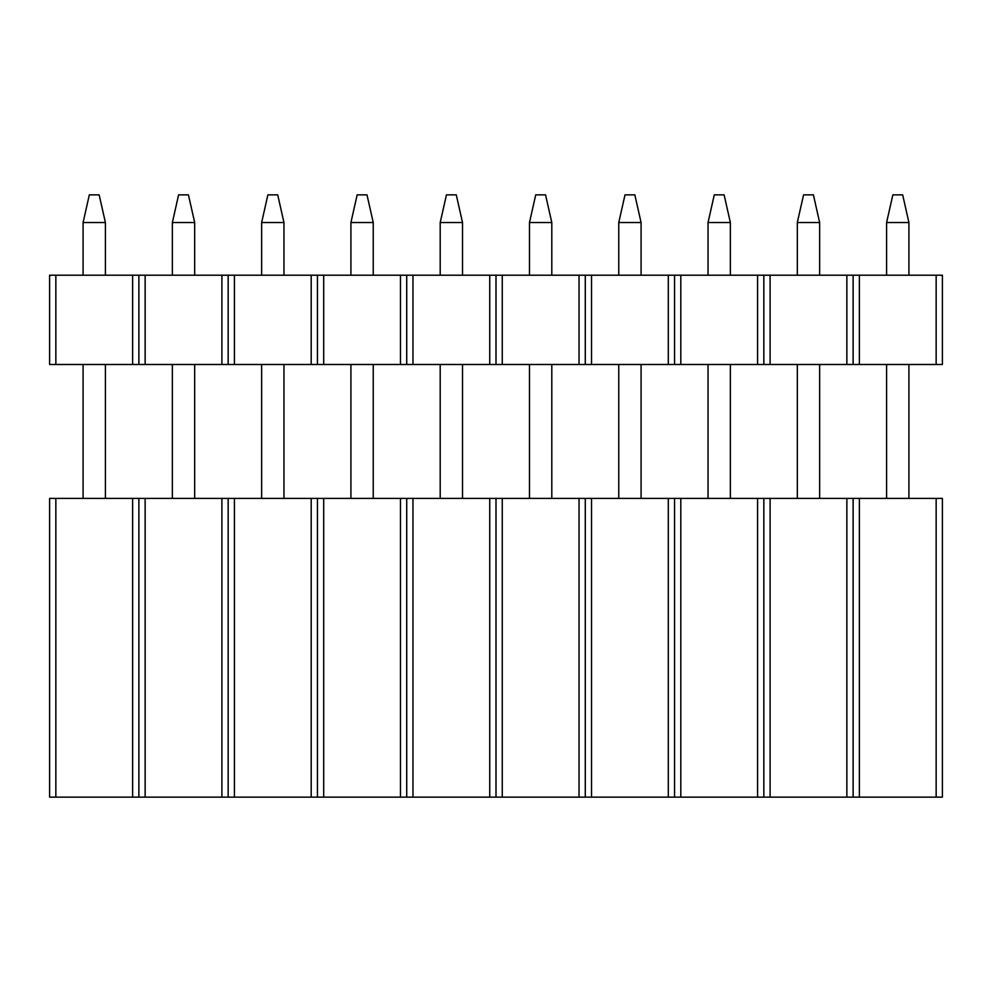 <?xml version="1.0" encoding="UTF-8"?>
<svg xmlns="http://www.w3.org/2000/svg" width="992" height="992" viewBox="0 0 992 992"><rect width="100%" height="100%" fill="white"/><g stroke="black" fill="none" stroke-linecap="round" stroke-linejoin="round"><path stroke-width="1.49" d="M89.33 194.854L99.15 194.854L105.4 222.53L105.4 275.206L105.4 222.53L83.08 222.53L83.08 275.206L83.08 222.53L89.33 194.854L99.15 194.854L105.4 222.53L83.08 222.53L89.33 194.854M105.4 364.486L105.4 498.406L105.4 364.486M83.08 498.406L83.08 364.486L83.08 498.406M132.63 275.206L49.6 275.206L55.85 275.206L55.85 364.486L49.6 364.486L49.6 275.206L49.6 364.486L132.63 364.486L55.85 364.486L55.85 275.206L138.88 275.206L132.63 275.206L132.63 364.486L132.63 275.206M138.88 364.486L132.63 364.486L138.88 364.486L138.88 283.253L138.88 364.486L138.88 283.253L138.88 364.486L221.91 364.486L138.88 364.486M138.88 275.206L138.88 283.253L138.88 275.206L145.13 275.206L138.88 275.206L138.88 283.253L138.88 275.206M132.63 498.406L49.6 498.406L55.85 498.406L55.85 797.146L49.6 797.146L49.6 498.406L49.6 797.146L132.63 797.146L55.85 797.146L55.85 498.406L138.88 498.406L132.63 498.406L132.63 797.146L132.63 498.406M138.88 797.146L132.63 797.146L138.88 797.146L138.88 506.999L138.88 797.146L138.88 506.999L138.88 797.146L221.91 797.146L138.88 797.146M138.88 498.406L138.88 506.999L138.88 498.406L145.13 498.406L138.88 498.406L138.88 506.999L138.88 498.406M178.61 194.854L188.43 194.854L194.68 222.53L194.68 275.206L194.68 222.53L172.36 222.53L172.36 275.206L172.36 222.53L178.61 194.854L188.43 194.854L194.68 222.53L172.36 222.53L178.61 194.854M194.68 364.486L194.68 498.406L194.68 364.486M172.36 498.406L172.36 364.486L172.36 498.406M267.89 194.854L277.71 194.854L283.96 222.53L283.96 275.206L283.96 222.53L261.64 222.53L261.64 275.206L261.64 222.53L267.89 194.854L277.71 194.854L283.96 222.53L261.64 222.53L267.89 194.854M283.96 364.486L283.96 498.406L283.96 364.486M261.64 498.406L261.64 364.486L261.64 498.406M357.17 194.854L366.99 194.854L373.24 222.53L373.24 275.206L373.24 222.53L350.92 222.53L350.92 275.206L350.92 222.53L357.17 194.854L366.99 194.854L373.24 222.53L350.92 222.53L357.17 194.854M373.24 364.486L373.24 498.406L373.24 364.486M350.92 498.406L350.92 364.486L350.92 498.406M446.45 194.854L456.27 194.854L462.52 222.53L462.52 275.206L462.52 222.53L440.2 222.53L440.2 275.206L440.2 222.53L446.45 194.854L456.27 194.854L462.52 222.53L440.2 222.53L446.45 194.854M462.52 364.486L462.52 498.406L462.52 364.486M440.2 498.406L440.2 364.486L440.2 498.406M535.73 194.854L545.55 194.854L551.8 222.53L551.8 275.206L551.8 222.53L529.48 222.53L529.48 275.206L529.48 222.53L535.73 194.854L545.55 194.854L551.8 222.53L529.48 222.53L535.73 194.854M551.8 364.486L551.8 498.406L551.8 364.486M529.48 498.406L529.48 364.486L529.48 498.406M625.01 194.854L634.83 194.854L641.08 222.53L641.08 275.206L641.08 222.53L618.76 222.53L618.76 275.206L618.76 222.53L625.01 194.854L634.83 194.854L641.08 222.53L618.76 222.53L625.01 194.854M641.08 364.486L641.08 498.406L641.08 364.486M618.76 498.406L618.76 364.486L618.76 498.406M714.29 194.854L724.11 194.854L730.36 222.53L730.36 275.206L730.36 222.53L708.04 222.53L708.04 275.206L708.04 222.53L714.29 194.854L724.11 194.854L730.36 222.53L708.04 222.53L714.29 194.854M730.36 364.486L730.36 498.406L730.36 364.486M708.04 498.406L708.04 364.486L708.04 498.406M803.57 194.854L813.39 194.854L819.64 222.53L819.64 275.206L819.64 222.53L797.32 222.53L797.32 275.206L797.32 222.53L803.57 194.854L813.39 194.854L819.64 222.53L797.32 222.53L803.57 194.854M819.64 364.486L819.64 498.406L819.64 364.486M797.32 498.406L797.32 364.486L797.32 498.406M892.85 194.854L902.67 194.854L908.92 222.53L908.92 275.206L908.92 222.53L886.6 222.53L886.6 275.206L886.6 222.53L892.85 194.854L902.67 194.854L908.92 222.53L886.6 222.53L892.85 194.854M908.92 364.486L908.92 498.406L908.92 364.486M886.6 498.406L886.6 364.486L886.6 498.406M221.91 275.206L145.13 275.206L145.13 364.486L145.13 275.206L228.16 275.206L221.91 275.206L221.91 364.486L221.91 275.206M228.16 364.486L221.91 364.486L228.16 364.486L228.16 283.253L228.16 364.486L228.16 283.253L228.16 364.486L311.19 364.486L228.16 364.486M228.16 275.206L228.16 283.253L228.16 275.206L234.41 275.206L228.16 275.206L228.16 283.253L228.16 275.206M311.19 275.206L234.41 275.206L234.41 364.486L234.41 275.206L317.44 275.206L311.19 275.206L311.19 364.486L311.19 275.206M317.44 364.486L311.19 364.486L317.44 364.486L317.44 283.253L317.44 364.486L317.44 283.253L317.44 364.486L400.47 364.486L317.44 364.486M317.44 275.206L317.44 283.253L317.44 275.206L323.69 275.206L317.44 275.206L317.44 283.253L317.44 275.206M400.47 275.206L323.69 275.206L323.69 364.486L323.69 275.206L406.72 275.206L400.47 275.206L400.47 364.486L400.47 275.206M406.72 364.486L400.47 364.486L406.72 364.486L406.72 283.253L406.72 364.486L406.72 283.253L406.72 364.486L489.75 364.486L406.72 364.486M406.72 275.206L406.72 283.253L406.72 275.206L412.97 275.206L406.72 275.206L406.72 283.253L406.72 275.206M489.75 275.206L412.97 275.206L412.97 364.486L412.97 275.206L496 275.206L489.75 275.206L489.75 364.486L489.75 275.206M496 364.486L489.75 364.486L496 364.486L496 283.253L496 364.486L496 283.253L496 364.486L579.03 364.486L496 364.486M496 275.206L496 283.253L496 275.206L502.25 275.206L496 275.206L496 283.253L496 275.206M579.03 275.206L502.25 275.206L502.25 364.486L502.25 275.206L585.28 275.206L579.03 275.206L579.03 364.486L579.03 275.206M585.28 364.486L579.03 364.486L585.28 364.486L585.28 283.253L585.28 364.486L585.28 283.253L585.28 364.486L668.31 364.486L585.28 364.486M585.28 275.206L585.28 283.253L585.28 275.206L591.53 275.206L585.28 275.206L585.28 283.253L585.28 275.206M668.31 275.206L591.53 275.206L591.53 364.486L591.53 275.206L674.56 275.206L668.31 275.206L668.31 364.486L668.31 275.206M674.56 364.486L668.31 364.486L674.56 364.486L674.56 283.253L674.56 364.486L674.56 283.253L674.56 364.486L757.59 364.486L674.56 364.486M674.56 275.206L674.56 283.253L674.56 275.206L680.81 275.206L674.56 275.206L674.56 283.253L674.56 275.206M757.59 275.206L680.81 275.206L680.81 364.486L680.81 275.206L763.84 275.206L757.59 275.206L757.59 364.486L757.59 275.206M763.84 364.486L757.59 364.486L763.84 364.486L763.84 283.253L763.84 364.486L763.84 283.253L763.84 364.486L846.87 364.486L763.84 364.486M763.84 275.206L763.84 283.253L763.84 275.206L770.09 275.206L763.84 275.206L763.84 283.253L763.84 275.206M846.87 275.206L770.09 275.206L770.09 364.486L770.09 275.206L853.12 275.206L846.87 275.206L846.87 364.486L846.87 275.206M853.12 364.486L846.87 364.486L853.12 364.486L853.12 283.253L853.12 364.486L853.12 283.253L853.12 364.486L936.15 364.486L853.12 364.486M853.12 275.206L853.12 283.253L853.12 275.206L859.37 275.206L853.12 275.206L853.12 283.253L853.12 275.206M936.15 275.206L859.37 275.206L859.37 364.486L859.37 275.206L942.4 275.206L936.15 275.206L936.15 364.486L936.15 275.206M942.4 364.486L936.15 364.486L942.4 364.486L942.4 283.253L942.4 364.486M942.4 275.206L942.4 283.253L942.4 275.206M221.91 498.406L145.13 498.406L145.13 797.146L145.13 498.406L228.16 498.406L221.91 498.406L221.91 797.146L221.91 498.406M228.16 797.146L221.91 797.146L228.16 797.146L228.16 506.999L228.16 797.146L228.16 506.999L228.16 797.146L311.19 797.146L228.16 797.146M228.16 498.406L228.16 506.999L228.16 498.406L234.41 498.406L228.16 498.406L228.16 506.999L228.16 498.406M311.19 498.406L234.41 498.406L234.41 797.146L234.41 498.406L317.44 498.406L311.19 498.406L311.19 797.146L311.19 498.406M317.44 797.146L311.19 797.146L317.44 797.146L317.44 506.999L317.44 797.146L317.44 506.999L317.44 797.146L400.47 797.146L317.44 797.146M317.44 498.406L317.44 506.999L317.44 498.406L323.69 498.406L317.44 498.406L317.44 506.999L317.44 498.406M400.47 498.406L323.69 498.406L323.69 797.146L323.69 498.406L406.72 498.406L400.47 498.406L400.47 797.146L400.47 498.406M406.72 797.146L400.47 797.146L406.72 797.146L406.72 506.999L406.72 797.146L406.72 506.999L406.72 797.146L489.75 797.146L406.72 797.146M406.72 498.406L406.72 506.999L406.72 498.406L412.97 498.406L406.72 498.406L406.72 506.999L406.72 498.406M489.75 498.406L412.97 498.406L412.97 797.146L412.97 498.406L496 498.406L489.75 498.406L489.75 797.146L489.75 498.406M496 797.146L489.75 797.146L496 797.146L496 506.999L496 797.146L496 506.999L496 797.146L579.03 797.146L496 797.146M496 498.406L496 506.999L496 498.406L502.25 498.406L496 498.406L496 506.999L496 498.406M579.03 498.406L502.25 498.406L502.25 797.146L502.25 498.406L585.28 498.406L579.03 498.406L579.03 797.146L579.03 498.406M585.28 797.146L579.03 797.146L585.28 797.146L585.28 506.999L585.28 797.146L585.28 506.999L585.28 797.146L668.31 797.146L585.28 797.146M585.28 498.406L585.28 506.999L585.28 498.406L591.53 498.406L585.28 498.406L585.28 506.999L585.28 498.406M668.31 498.406L591.53 498.406L591.53 797.146L591.53 498.406L674.56 498.406L668.31 498.406L668.31 797.146L668.31 498.406M674.56 797.146L668.31 797.146L674.56 797.146L674.56 506.999L674.56 797.146L674.56 506.999L674.56 797.146L757.59 797.146L674.56 797.146M674.56 498.406L674.56 506.999L674.56 498.406L680.81 498.406L674.56 498.406L674.56 506.999L674.56 498.406M757.59 498.406L680.81 498.406L680.81 797.146L680.81 498.406L763.84 498.406L757.59 498.406L757.59 797.146L757.59 498.406M763.84 797.146L757.59 797.146L763.84 797.146L763.84 506.999L763.84 797.146L763.84 506.999L763.84 797.146L846.87 797.146L763.84 797.146M763.84 498.406L763.84 506.999L763.84 498.406L770.09 498.406L763.84 498.406L763.84 506.999L763.84 498.406M846.87 498.406L770.09 498.406L770.09 797.146L770.09 498.406L853.12 498.406L846.87 498.406L846.87 797.146L846.87 498.406M853.12 797.146L846.87 797.146L853.12 797.146L853.12 506.999L853.12 797.146L853.12 506.999L853.12 797.146L936.15 797.146L853.12 797.146M853.12 498.406L853.12 506.999L853.12 498.406L859.37 498.406L853.12 498.406L853.12 506.999L853.12 498.406M936.15 498.406L859.37 498.406L859.37 797.146L859.37 498.406L942.4 498.406L936.15 498.406L936.15 797.146L936.15 498.406M942.4 797.146L936.15 797.146L942.4 797.146L942.4 506.999L942.4 797.146M942.4 498.406L942.4 506.999L942.4 498.406"/></g></svg>
